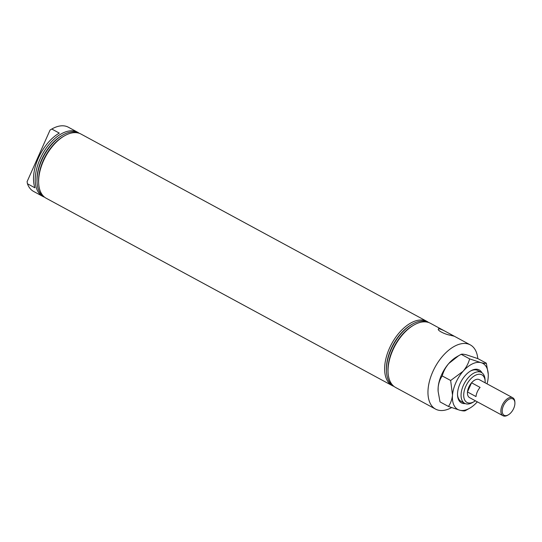 <?xml version="1.0" encoding="UTF-8"?>
<svg xmlns="http://www.w3.org/2000/svg" width="542" height="542" viewBox="0 0 542 542"><rect width="100%" height="100%" fill="white"/><g stroke="black" fill="none" stroke-linecap="round" stroke-linejoin="round"><path stroke-width="0.81" d="M428.498 322.409A36.51 20.413 118.4 0 0 426.988 321.433L81.002 134.07A36.51 20.413 118.4 0 0 78.366 133.034A36.51 20.413 118.4 0 0 64.342 135.913A36.51 20.413 118.4 0 0 43.441 160.954A36.51 20.413 118.4 0 0 38.672 183.311A36.51 20.413 118.4 0 0 46.233 198.27L392.218 385.633A36.51 20.413 118.4 0 0 393.865 386.365M426.988 321.433A36.51 20.413 118.4 0 0 424.352 320.397A36.51 20.413 118.4 0 0 389.434 348.316A36.51 20.413 118.4 0 0 392.218 385.633M64.342 135.913L63.414 136.448A35.271 19.722 118.4 0 0 43.224 160.642A35.271 19.722 118.4 0 0 38.617 182.241L38.672 183.311M79.356 133.339A36.368 20.339 118.4 0 0 62.628 135.107A36.368 20.339 118.4 0 0 41.815 160.053A36.368 20.339 118.4 0 0 37.059 182.322A36.368 20.339 118.4 0 0 44.722 197.295M62.628 135.107L61.808 135.581A35.271 19.722 118.4 0 0 41.619 159.775A35.271 19.722 118.4 0 0 37.012 181.374L37.059 182.322M79.098 133.196A36.51 20.413 118.4 0 0 77.587 132.221A36.51 20.413 118.4 0 0 74.952 131.191A36.51 20.413 118.4 0 0 40.033 159.104A36.51 20.413 118.4 0 0 42.818 196.428A36.51 20.413 118.4 0 0 44.464 197.153M77.587 132.221L68.373 127.228A36.51 20.413 118.4 0 0 65.745 126.198A36.51 20.413 118.4 0 0 51.795 129.03L59.302 133.095A36.51 20.413 118.4 0 0 34.939 187.817L27.432 183.752A36.51 20.413 118.4 0 0 33.604 191.434L42.818 196.428M428.756 322.544A36.368 20.339 118.4 0 0 412.028 324.312L411.209 324.793A35.271 19.722 118.4 0 0 391.019 348.98A35.271 19.722 118.4 0 0 386.412 370.586L386.46 371.534A36.368 20.339 118.4 0 0 394.115 386.507M412.028 324.312A36.368 20.339 118.4 0 0 391.216 349.258A36.368 20.339 118.4 0 0 386.46 371.534M441.913 329.577A9.099 1.037 24 0 0 439.847 328.933A9.099 1.037 24 0 0 438.553 328.703L439.901 328.818L443.945 330.613L430.395 323.276A36.51 20.413 118.4 0 0 427.767 322.246A36.51 20.413 118.4 0 0 413.742 325.125L412.808 325.661A35.271 19.722 118.4 0 0 392.625 349.854A35.271 19.722 118.4 0 0 388.011 371.453L388.072 372.523A36.51 20.413 118.4 0 0 395.626 387.483L435.551 409.102A36.51 20.413 118.4 0 0 438.18 410.131A36.51 20.413 118.4 0 0 451.594 407.604M413.742 325.125A36.51 20.413 118.4 0 0 392.842 350.166A36.51 20.413 118.4 0 0 388.072 372.523M442.191 329.726A8.74 0.996 24 0 0 440.104 329.075A8.74 0.996 24 0 0 438.824 328.852L438.553 328.703M443.945 330.613L454.386 336.27L450.775 335.322C444.542 334.387 435.917 329.719 438.824 328.852L438.41 329.157M485.144 382.815A15.677 8.767 118.4 0 0 485.144 381.277A15.677 8.767 118.4 0 0 480.768 374.407A15.677 8.767 118.4 0 0 465.768 386.399A15.677 8.767 118.4 0 0 468.098 402.869A15.677 8.767 118.4 0 0 474.121 401.636A15.677 8.767 118.4 0 0 475.409 400.795M474.121 401.636L472.719 402.449A17.554 9.817 -61.6 0 1 465.971 403.831A17.554 9.817 -61.6 0 1 464.711 403.336A17.554 9.817 -61.6 0 1 463.877 384.305A17.554 9.817 -61.6 0 1 480.158 371.975A17.554 9.817 -61.6 0 1 481.425 372.469A17.554 9.817 -61.6 0 1 485.056 379.657L485.144 381.277M512.739 397.753L479.304 379.651A10.223 5.718 118.4 0 0 468.783 387.178A10.223 5.718 118.4 0 0 469.562 397.632L503.003 415.741A10.223 5.718 -61.6 0 1 502.786 404.129A10.223 5.718 -61.6 0 1 512.624 397.692A10.223 5.718 -61.6 0 1 512.739 397.753A10.223 5.718 -61.6 0 1 514.859 401.947L514.9 402.753A9.289 5.196 118.4 0 0 512.874 398.892A9.289 5.196 118.4 0 0 503.884 404.833A9.289 5.196 118.4 0 0 504.236 415.341A9.289 5.196 118.4 0 0 508.369 414.82A9.289 5.196 118.4 0 0 514.9 402.753M477.787 358.587A36.51 20.413 118.4 0 0 470.321 344.895A36.51 20.413 118.4 0 0 467.685 343.865A36.51 20.413 118.4 0 0 433.83 369.515A36.51 20.413 118.4 0 0 435.551 409.102M50.074 130.033A35.101 19.627 -61.6 0 1 50.663 129.687L51.795 129.03L50.074 130.033L27.1 181.638L27.432 183.752M450.775 335.322A8.74 0.996 24 0 0 451.655 335.62M508.369 414.82L507.664 415.226A10.223 5.718 -61.6 0 1 503.118 415.802A10.223 5.718 -61.6 0 1 503.003 415.741M467.475 391.954A10.223 5.718 -61.6 0 1 471.56 382.788L480.09 387.408A10.223 5.718 118.4 0 0 476.005 396.575L467.475 391.954L471.56 382.788M465.239 403.587A18.719 10.467 -61.6 0 1 457.543 395.213A18.719 10.467 -61.6 0 1 465.158 375.613A18.719 10.467 -61.6 0 1 470.707 370.904A18.719 10.467 -61.6 0 1 481.926 372.774M481.425 372.469L477.841 370.525A17.554 9.817 118.4 0 0 470.266 371.175M487.075 383.858A26.212 14.654 118.4 0 0 488.173 377.774A26.212 14.654 118.4 0 0 488.247 374.116L486.33 363.194C485.578 363.526 483.776 363.336 480.93 362.632L469.609 358.872C468.498 363.262 466.323 367.395 463.092 371.284L450.659 380.498L452.502 395.071C451.994 399.569 450.639 403.363 448.43 406.446L459.745 410.213C462.57 410.911 464.372 411.1 465.151 410.775L469.812 408.146A26.212 14.654 118.4 0 0 477.333 401.839M448.43 406.446L440.009 401.886L438.112 391.297L438.166 387.313C438.674 382.815 440.029 379.027 442.238 375.938C443.356 371.548 445.531 367.415 448.762 363.526L458.64 355.715L461.195 354.312C461.947 353.987 463.749 354.17 466.594 354.874L477.915 358.635L486.33 363.194M469.609 358.872L461.195 354.312M450.659 380.498L442.238 375.938M488.247 374.116A26.212 14.654 118.4 0 0 480.93 362.632A26.212 14.654 118.4 0 0 463.092 371.284A26.212 14.654 118.4 0 0 452.502 395.071A26.212 14.654 118.4 0 0 459.745 410.213A26.212 14.654 118.4 0 0 469.812 408.146M458.64 355.715L456.527 356.941A26.212 14.654 118.4 0 0 448.762 363.526A26.212 14.654 118.4 0 0 438.166 387.313A26.212 14.654 118.4 0 0 438.099 390.972A26.212 14.654 118.4 0 0 438.105 391.121M457.529 394.698A17.554 9.817 118.4 0 0 461.127 401.398L464.711 403.336M454.386 336.27L470.321 344.895"/></g></svg>
